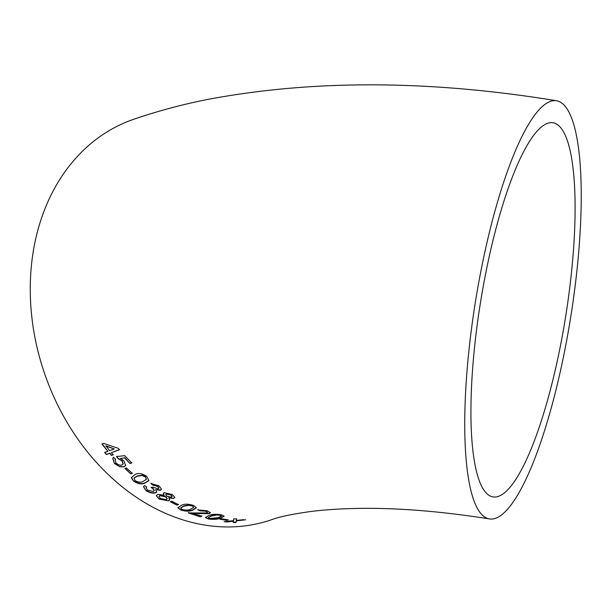 <?xml version="1.0" encoding="UTF-8"?>
<svg xmlns="http://www.w3.org/2000/svg" width="611" height="611" viewBox="0 0 611 611"><rect width="100%" height="100%" fill="white"/><g stroke="black" fill="none" stroke-linecap="round" stroke-linejoin="round"><path stroke-width="0.92" d="M472.777 497.27A211.757 48.254 99.1 0 0 489.396 518.907A211.757 48.254 99.1 0 0 570.643 317.491A211.757 48.254 99.1 0 0 556.606 100.762A211.757 48.254 99.1 0 0 483.484 258.384A211.757 48.254 99.1 0 0 472.777 497.27M556.606 100.762C429.548 79.957 313.115 79.537 207.312 99.501C181.849 104.565 157.195 111.202 133.343 119.412A211.757 167.024 70.9 0 0 30.55 301.269A211.757 167.024 70.9 0 0 152.391 506.947A211.757 167.024 70.9 0 0 271.895 519.617C278.54 516.982 291.172 514.325 309.792 511.628C322.837 509.925 337.891 508.871 354.96 508.474C394.584 507.558 439.393 511.04 489.396 518.907M233.211 522.451L235.999 522.581L236.297 520.893L245.653 519.778L236.388 520.351L236.579 519.09L233.784 518.77L233.509 520.671L224.138 521.649L226.925 521.954L233.417 521.229L233.211 522.451M219.998 519.258L226.773 520.305L228.262 519.839L221.488 518.792L219.998 519.258M221.411 514.836C216.218 513.943 212.101 514.134 209.061 515.417L205.54 517.593L208.351 518.983C213.545 519.678 217.661 519.388 220.693 518.113L224.161 516.211L221.411 514.836M207.259 510.773L197.857 509.91L199.996 510.811L205.716 511.231L207.465 512.323L206.923 512.973L188.364 512.919L200.148 516.784L201.806 516.234L192.977 513.431L209.252 513.668L210.367 512.675L207.259 510.773M193.733 505.564C188.639 503.869 184.568 503.754 181.513 505.221L177.931 507.817L180.642 509.979C185.752 511.506 189.838 511.544 192.885 510.086L196.383 507.856L193.733 505.564M170.408 501.814L176.923 505.129L178.412 504.617L171.905 501.295L170.408 501.814M168.682 497.889L173.784 498.461L174.815 497.369L172.218 494.482L164.168 492.68L163.259 493.467L164.153 495.2L157.63 494.337L156.279 495.651L159.112 499.088L168.575 500.867L169.789 499.882L168.789 497.537L173.784 498.461M160.472 490.289L161.472 489.182L159.028 485.837L150.879 483.507L152.819 485.134L157.6 486.425L158.829 488.174L158.272 488.861L152.872 487.166L151.154 487.54L152.704 488.456L154.209 490.587L153.422 491.473L147.541 490.121L146.09 487.906L146.77 487.066L144.494 485.562L143.47 486.753L145.968 490.595C149.267 492.733 152.467 493.505 155.561 492.909L156.752 491.947L155.614 489.663L160.472 490.289L161.518 489.014M146.777 476.397C142.134 473.388 138.239 472.754 135.084 474.487L131.273 477.741L133.565 481.163C138.254 484.057 142.172 484.645 145.319 482.919L148.84 480.506L146.777 476.397M124.988 468.538L130.701 473.838L132.205 473.288L126.492 467.988L124.988 468.538M123.911 460.831L120.42 458.403L124.568 457.937L130.044 463.55L131.732 462.924L124.736 455.676L116.502 456.562L118.19 458.64L121.872 460.847L123.155 463.955L122.032 464.933C120.344 465.605 118.328 464.956 115.991 462.985L115.036 459.976L115.655 459.296L113.631 457.349L112.699 458.326L114.478 463.52L119.84 466.781L124.056 466.804L125.591 465.536L123.911 460.831M113.142 454.821L111.332 452.759L119.443 449.742L118.183 448.275L103.587 443.387L101.907 444.014L107.864 451.292L104.672 452.461L106.467 454.546L109.652 453.377L111.462 455.439L113.142 454.821M496.499 226.673A189.463 43.175 99.1 0 0 492.932 496.896A189.463 43.175 99.1 0 0 565.626 316.689A189.463 43.175 99.1 0 0 553.062 122.773A189.463 43.175 99.1 0 0 496.499 226.673M119.641 449.482L111.332 452.759M102.121 443.769L107.864 451.292M104.878 452.201L106.467 454.546M106.673 454.279L109.652 453.377M109.858 453.118L111.462 455.439M111.66 455.172L113.341 454.553M114.28 448.909L105.94 445.824L109.545 450.674L114.28 448.909L105.726 446.068M124.568 457.937L120.42 458.403M124.759 457.662L130.044 463.55M130.227 463.268L131.907 462.642M116.701 456.295L118.19 458.64M118.381 458.365L121.872 460.847M122.063 460.572L123.239 463.81M115.135 459.846L115.609 459.258M112.806 458.189L114.478 463.52M114.669 463.245L119.84 466.781M120.023 466.491L124.056 466.804M124.239 466.514L125.675 465.391M125.163 468.247L130.701 473.838M130.869 473.533L132.373 472.983M131.48 477.351L133.565 481.163M133.717 480.849C138.399 483.736 142.317 484.324 145.456 482.598L145.319 482.919M145.456 482.598L148.901 480.345M146.441 479.2L145.395 476.611L142.394 475.175L137.269 475.923L134.076 477.97M145.242 476.924L142.233 475.48L137.108 476.229L133.985 478.13L135.062 480.62C138.453 482.415 141.179 482.637 143.241 481.292L146.38 479.36L145.395 476.611M151.016 483.179L152.819 485.134M152.949 484.806L157.6 486.425M157.73 486.089L158.868 488.006M151.291 487.211L152.704 488.456M152.842 488.128L154.255 490.419M146.174 487.738L146.655 486.99M143.554 486.593L145.968 490.595M146.098 490.266C149.397 492.397 152.59 493.169 155.675 492.573L155.561 492.909M155.675 492.573L156.798 491.771M160.594 489.953L155.614 489.663M173.883 498.102L174.845 497.194M163.343 493.298L164.153 495.2M156.355 495.483L159.112 499.088M159.219 498.736L168.575 500.867M168.674 500.508L169.812 499.699M172.126 496.361L170.859 494.673L166.452 493.703L165.802 494.582M167.269 498.53L165.65 496.445L159.945 495.345L159.02 496.445M166.375 499.615L167.246 498.698L165.543 496.796L159.838 495.689L158.936 496.621L160.624 498.576L166.375 499.615M171.531 497.217L172.111 496.537L170.752 495.017L166.337 494.047L165.718 494.757L167.109 496.315L171.531 497.217M170.507 501.455L176.923 505.129M177.007 504.762L178.496 504.251M178.007 507.451L180.642 509.979M180.711 509.612C185.813 511.14 189.891 511.17 192.946 509.719L192.885 510.086M192.946 509.719L196.391 507.672M193.695 507.252L192.289 505.687L189.043 504.946L183.858 505.893L180.757 507.871M192.213 506.053L188.975 505.312L183.781 506.259L180.688 508.054L182.131 509.475C185.797 510.376 188.623 510.284 190.601 509.184L193.702 507.435L192.289 505.687M197.918 509.536L199.996 510.811M200.049 510.429L205.716 511.231M205.77 510.857L207.465 512.323M188.417 512.545L200.148 516.784M200.179 516.402L201.836 515.852M198.957 513.843L198.995 513.461L193.023 513.049L192.977 513.431M198.995 513.461L209.29 513.286L209.252 513.668M209.29 513.286L210.337 512.484M205.563 517.212L208.351 518.983M208.366 518.594C213.552 519.297 217.661 518.999 220.701 517.723L220.693 518.113M220.701 517.723L224.122 516.012M221.442 516.127L219.922 514.905L216.622 514.584L211.414 515.638L208.32 517.616L209.833 518.495L218.364 517.647L221.442 516.127L219.899 515.287L216.6 514.974L211.391 516.028L208.32 517.616M216.622 514.584L216.6 514.974M219.922 514.905L219.899 515.287M220.8 519.006L226.765 519.908L226.773 520.305M226.765 519.908L227.368 519.724M233.188 522.054L235.968 522.184L235.999 522.581M235.968 522.184L236.297 520.893M236.274 520.496L243.354 519.655M236.564 518.701L236.388 520.351M225.963 521.458L226.925 521.954M226.91 521.557L233.394 520.832L233.417 521.229M211.414 515.638L211.391 516.028M236.426 519.587L236.442 519.984"/></g></svg>
